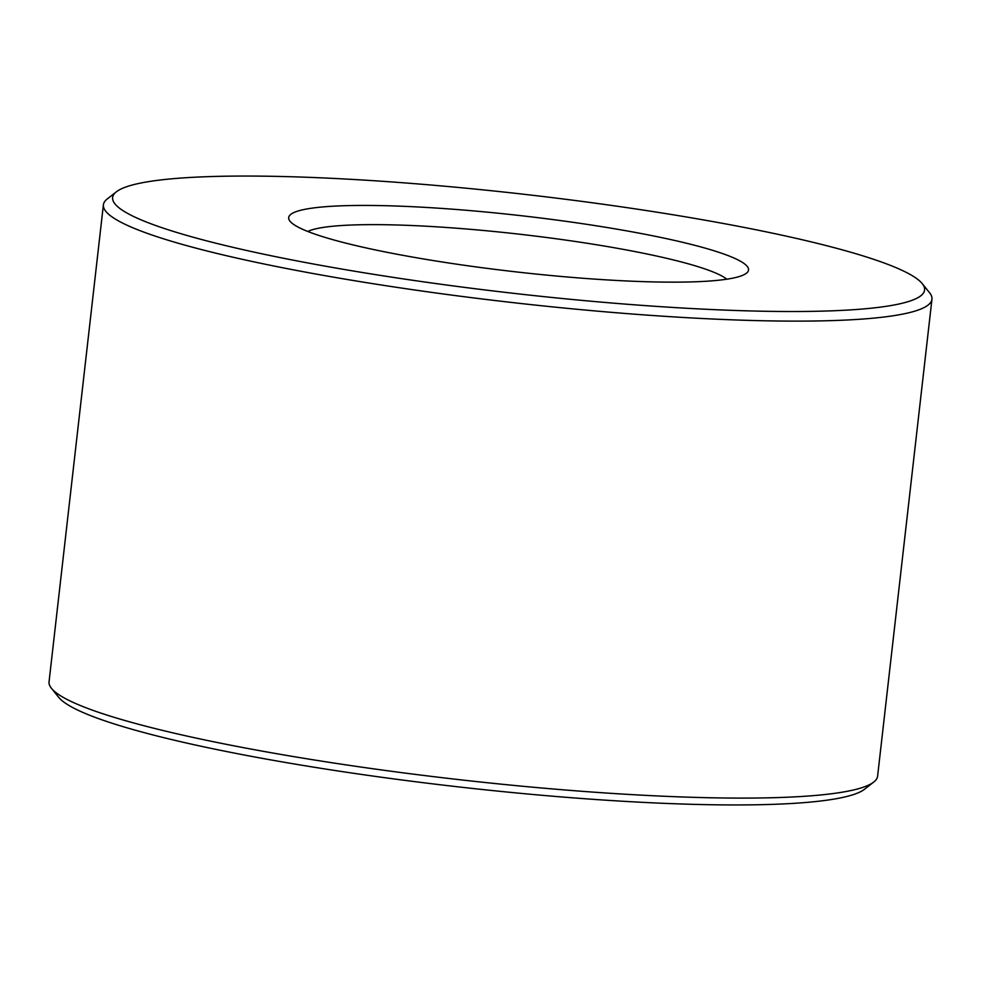 <?xml version="1.0" encoding="UTF-8"?>
<svg xmlns="http://www.w3.org/2000/svg" width="981" height="981" viewBox="0 0 981 981"><rect width="100%" height="100%" fill="white"/><g stroke="black" fill="none" stroke-linecap="round" stroke-linejoin="round"><path stroke-width="1.47" d="M594.253 279.082A231.406 28.204 -173.5 0 1 290.033 221.228A231.406 28.204 -173.5 0 1 442.971 208.499A231.406 28.204 -173.5 0 1 746.406 273.221A231.406 28.204 -173.5 0 1 594.253 279.082M726.811 279.193A214.729 26.168 6.5 0 0 446.551 227.482A214.729 26.168 6.5 0 0 307.776 231.455M652.169 306.097A408.623 49.798 6.5 0 0 922.226 283.619A408.623 49.798 6.5 0 0 385.055 181.473A408.623 49.798 6.5 0 0 116.383 191.81A408.623 49.798 6.5 0 0 652.169 306.097M922.226 283.619L929.522 292.657A416.962 50.816 -173.5 0 1 931.95 299.205A416.962 50.816 -173.5 0 1 653.959 315.6A416.962 50.816 -173.5 0 1 103.397 204.808A416.962 50.816 -173.5 0 1 107.236 198.971L116.383 191.81M873.764 782.029L864.617 789.19A408.623 49.798 -173.5 0 1 595.945 799.527A408.623 49.798 -173.5 0 1 58.774 697.381L51.478 688.343A416.962 50.816 6.5 0 0 599.612 792.574A416.962 50.816 6.5 0 0 873.764 782.029A416.962 50.816 6.5 0 0 877.603 776.192L931.95 299.205M103.397 204.808L49.05 681.795A416.962 50.816 6.5 0 0 51.478 688.343"/></g></svg>
